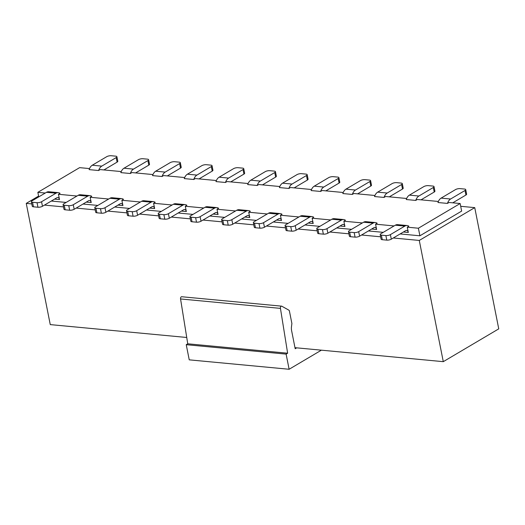 <?xml version="1.0" encoding="UTF-8"?>
<svg xmlns="http://www.w3.org/2000/svg" width="525" height="525" viewBox="0 0 525 525"><rect width="100%" height="100%" fill="white"/><g stroke="black" fill="none" stroke-linecap="round" stroke-linejoin="round"><path stroke-width="0.79" d="M294.984 347.688L296.71 347.845L295.194 348.744L291.598 330.592A8.164 5.23 -84.6 0 1 291.487 326.701L291.893 323.518L289.334 310.623A8.164 5.23 95.4 0 0 288.356 309.868L281.905 306.259A1.634 1.043 95.4 0 0 281.597 306.154A1.634 1.043 95.4 0 0 280.442 308.378L287.634 353.213L286.118 354.113L289.118 369.265L321.392 350.175M289.118 369.265L189.236 359.848L186.237 344.695L187.753 343.796L180.561 298.961A1.634 1.043 -84.6 0 1 181.716 296.737L281.603 306.154M180.561 298.961L280.442 308.378M187.753 343.796L287.634 353.213M186.237 344.695L286.118 354.113M31.802 203.91L26.25 203.385L50.256 324.608L186.736 337.477M296.71 347.845L443.284 361.666L498.75 328.86L474.744 207.631L419.278 240.443L443.284 361.666M419.278 240.443L393.284 237.996M380.632 236.801L361.574 235.003M348.922 233.809L329.864 232.011M317.212 230.816L298.147 229.025M285.502 227.83L266.438 226.032M253.785 224.838L234.727 223.04M222.075 221.852L203.011 220.054M190.365 218.859L171.301 217.061M158.648 215.867L139.591 214.069M126.938 212.881L107.881 211.083M95.228 209.888L76.164 208.09M63.512 206.896L44.454 205.098M460.701 206.305L474.744 207.631M26.25 203.385L38.594 196.088M419.895 235.797L461.646 211.102L460.149 203.523L418.392 228.224L419.895 235.797L400.142 233.933M383.25 232.345L368.432 230.948M351.54 229.353L336.722 227.955M319.823 226.36L305.005 224.963M288.113 223.374L273.295 221.977M256.403 220.382L241.585 218.984M224.693 217.389L209.869 215.998M192.977 214.403L178.159 213.006M161.267 211.411L146.449 210.013M129.557 208.425L114.739 207.027M97.84 205.433L83.022 204.035M66.13 202.44L51.312 201.042M386.781 240.128L382.285 239.702L381.386 235.161L385.882 235.581L386.781 240.128A3.268 1.057 -11.2 0 0 391.296 239.17L405.713 230.639A3.268 2.093 -84.6 0 1 406.626 230.423A3.268 2.093 -84.6 0 1 408.332 232.477L407.282 227.174L408.87 226.236A8.164 5.23 -84.6 0 0 407.085 225.54A8.164 5.23 -84.6 0 0 404.814 226.091L395.325 225.199A8.164 5.23 -84.6 0 1 397.596 224.648L407.085 225.54M355.071 237.136L350.575 236.716L349.676 232.168L354.165 232.595L355.071 237.136A3.268 1.057 -11.2 0 0 359.579 236.178L374.003 227.653A3.268 2.093 -84.6 0 1 374.909 227.43A3.268 2.093 -84.6 0 1 376.622 229.491L375.572 224.182L377.153 223.25A8.164 5.23 -84.6 0 0 375.368 222.554A8.164 5.23 -84.6 0 0 373.104 223.105L363.615 222.213A8.164 5.23 -84.6 0 1 365.879 221.662L375.368 222.554M323.354 234.15L318.859 233.723L317.96 229.176L322.455 229.602L323.354 234.15A3.268 1.057 -11.2 0 0 327.869 233.192L342.293 224.661A3.268 2.093 -84.6 0 1 343.199 224.438A3.268 2.093 -84.6 0 1 344.912 226.498L343.862 221.196L345.443 220.257A8.164 5.23 -84.6 0 0 343.658 219.562A8.164 5.23 -84.6 0 0 341.394 220.113L331.905 219.22A8.164 5.23 -84.6 0 1 334.169 218.669L343.658 219.562M291.644 231.157L287.149 230.738L286.25 226.19L290.745 226.61L291.644 231.157A3.268 1.057 -11.2 0 0 296.159 230.199L310.577 221.668A3.268 2.093 -84.6 0 1 311.489 221.452A3.268 2.093 -84.6 0 1 313.195 223.506L312.145 218.203L313.733 217.265A8.164 5.23 -84.6 0 0 311.948 216.576A8.164 5.23 -84.6 0 0 309.678 217.127L300.188 216.228A8.164 5.23 -84.6 0 1 302.459 215.677L311.948 216.576M259.934 228.165L255.439 227.745L254.54 223.197L259.035 223.624L259.934 228.165A3.268 1.057 -11.2 0 0 264.449 227.213L278.867 218.682A3.268 2.093 -84.6 0 1 279.772 218.459A3.268 2.093 -84.6 0 1 281.485 220.52L280.435 215.211L282.017 214.279A8.164 5.23 -84.6 0 0 280.232 213.583A8.164 5.23 -84.6 0 0 277.968 214.134L268.478 213.242A8.164 5.23 -84.6 0 1 270.743 212.691L280.232 213.583M228.218 225.179L223.722 224.752L222.823 220.211L227.318 220.631L228.218 225.179A3.268 1.057 -11.2 0 0 232.732 224.221L247.157 215.69A3.268 2.093 -84.6 0 1 248.062 215.467A3.268 2.093 -84.6 0 1 249.775 217.527L248.725 212.225L250.307 211.286A8.164 5.23 -84.6 0 0 248.522 210.591A8.164 5.23 -84.6 0 0 246.258 211.142L236.768 210.249A8.164 5.23 -84.6 0 1 239.032 209.698L248.522 210.591M196.507 222.187L192.012 221.767L191.113 217.219L195.608 217.639L196.507 222.187A3.268 1.057 -11.2 0 0 201.023 221.228L215.447 212.697A3.268 2.093 -84.6 0 1 216.352 212.481A3.268 2.093 -84.6 0 1 218.059 214.535L217.009 209.232L218.597 208.294A8.164 5.23 -84.6 0 0 216.812 207.605A8.164 5.23 -84.6 0 0 214.541 208.156L205.052 207.257A8.164 5.23 -84.6 0 1 207.323 206.706L216.812 207.605M164.798 219.201L160.302 218.774L159.403 214.226L163.898 214.653L164.798 219.201A3.268 1.057 -11.2 0 0 169.312 218.243L183.73 209.711A3.268 2.093 -84.6 0 1 184.636 209.488A3.268 2.093 -84.6 0 1 186.349 211.549L185.299 206.246L186.88 205.308A8.164 5.23 -84.6 0 0 185.095 204.612A8.164 5.23 -84.6 0 0 182.831 205.163L173.342 204.271A8.164 5.23 -84.6 0 1 175.613 203.72L185.095 204.612M133.081 216.208L128.592 215.782L127.687 211.24L132.182 211.66L133.081 216.208A3.268 1.057 -11.2 0 0 137.596 215.25L152.02 206.719A3.268 2.093 -84.6 0 1 152.926 206.496A3.268 2.093 -84.6 0 1 154.639 208.556L153.589 203.254L155.17 202.315A8.164 5.23 -84.6 0 0 153.385 201.62A8.164 5.23 -84.6 0 0 151.121 202.171L141.632 201.278A8.164 5.23 -84.6 0 1 143.896 200.727L153.385 201.62M101.371 213.216L96.876 212.796L95.977 208.248L100.472 208.674L101.371 213.216A3.268 1.057 -11.2 0 0 105.886 212.257L120.31 203.726A3.268 2.093 -84.6 0 1 121.216 203.51A3.268 2.093 -84.6 0 1 122.922 205.564L121.872 200.261L123.46 199.323A8.164 5.23 -84.6 0 0 121.675 198.634A8.164 5.23 -84.6 0 0 119.405 199.185L109.922 198.286A8.164 5.23 -84.6 0 1 112.186 197.735L121.675 198.634M69.661 210.23L65.166 209.803L64.267 205.255L68.762 205.682L69.661 210.23A3.268 1.057 -11.2 0 0 74.176 209.272L88.594 200.74A3.268 2.093 -84.6 0 1 89.499 200.517A3.268 2.093 -84.6 0 1 91.212 202.578L90.162 197.275L91.744 196.337A8.164 5.23 -84.6 0 0 89.959 195.641A8.164 5.23 -84.6 0 0 87.695 196.192L78.205 195.3A8.164 5.23 -84.6 0 1 80.476 194.749L89.959 195.641M37.951 207.237L33.456 206.811L32.55 202.269L37.045 202.689L37.951 207.237A3.268 1.057 -11.2 0 0 42.459 206.279L56.884 197.748A3.268 2.093 -84.6 0 1 57.789 197.531A3.268 2.093 -84.6 0 1 59.502 199.585L58.452 194.283L60.034 193.344A8.164 5.23 -84.6 0 0 58.249 192.649A8.164 5.23 -84.6 0 0 55.985 193.2L46.495 192.308A8.164 5.23 -84.6 0 1 48.759 191.756L58.249 192.649M115.71 156.161L111.215 155.735A3.268 1.057 -11.2 0 0 106.7 156.693L92.282 165.224A8.164 5.23 95.4 0 0 89.132 169.627L98.621 170.52A8.164 5.23 95.4 0 1 101.771 166.117L116.189 157.585A3.268 1.057 168.8 0 0 116.898 156.719A3.268 1.057 168.8 0 0 115.71 156.161M103.904 169.936L117.088 162.133A3.268 1.057 -11.2 0 0 117.797 161.267L116.898 156.719M147.42 159.147L142.931 158.727A3.268 1.057 -11.2 0 0 138.416 159.685L123.992 168.217A8.164 5.23 95.4 0 0 120.842 172.62L130.331 173.512A8.164 5.23 95.4 0 1 133.481 169.109L147.906 160.578A3.268 1.057 168.8 0 0 148.608 159.712A3.268 1.057 168.8 0 0 147.42 159.147M135.614 172.922L148.805 165.126A3.268 1.057 -11.2 0 0 149.507 164.253L148.608 159.712M179.137 162.14L174.641 161.72A3.268 1.057 -11.2 0 0 170.126 162.671L155.702 171.202A8.164 5.23 95.4 0 0 152.552 175.606L162.041 176.505A8.164 5.23 95.4 0 1 165.191 172.102L179.616 163.57A3.268 1.057 168.8 0 0 180.324 162.697A3.268 1.057 168.8 0 0 179.137 162.14M167.331 175.914L180.515 168.112A3.268 1.057 -11.2 0 0 181.223 167.245L180.324 162.697M210.847 165.132L206.351 164.706A3.268 1.057 -11.2 0 0 201.836 165.664L187.418 174.195A8.164 5.23 95.4 0 0 184.268 178.598L193.758 179.491A8.164 5.23 95.4 0 1 196.908 175.088L211.326 166.556A3.268 1.057 168.8 0 0 212.034 165.69A3.268 1.057 168.8 0 0 210.847 165.132M199.041 178.907L212.225 171.104A3.268 1.057 -11.2 0 0 212.933 170.238L212.034 165.69M242.557 168.118L238.068 167.698A3.268 1.057 -11.2 0 0 233.553 168.656L219.128 177.188A8.164 5.23 95.4 0 0 215.978 181.591L225.468 182.483A8.164 5.23 95.4 0 1 228.618 178.08L243.042 169.549A3.268 1.057 168.8 0 0 243.744 168.683A3.268 1.057 168.8 0 0 242.557 168.118M230.751 181.893L243.941 174.097A3.268 1.057 -11.2 0 0 244.643 173.224L243.744 168.683M274.273 171.111L269.778 170.684A3.268 1.057 -11.2 0 0 265.263 171.642L250.838 180.173A8.164 5.23 95.4 0 0 247.688 184.577L257.178 185.476A8.164 5.23 95.4 0 1 260.328 181.073L274.752 172.541A3.268 1.057 168.8 0 0 275.454 171.668A3.268 1.057 168.8 0 0 274.273 171.111M262.467 184.885L275.651 177.082A3.268 1.057 -11.2 0 0 276.36 176.216L275.454 171.668M305.983 174.103L301.488 173.677A3.268 1.057 -11.2 0 0 296.973 174.635L282.555 183.166A8.164 5.23 95.4 0 0 279.405 187.569L288.888 188.462A8.164 5.23 95.4 0 1 292.044 184.058L306.462 175.527A3.268 1.057 168.8 0 0 307.171 174.661A3.268 1.057 168.8 0 0 305.983 174.103M294.177 187.878L307.361 180.075A3.268 1.057 -11.2 0 0 308.07 179.209L307.171 174.661M337.693 177.089L333.198 176.669A3.268 1.057 -11.2 0 0 328.689 177.627L314.265 186.158A8.164 5.23 95.4 0 0 311.115 190.562L320.604 191.454A8.164 5.23 95.4 0 1 323.754 187.051L338.172 178.52A3.268 1.057 168.8 0 0 338.881 177.647A3.268 1.057 168.8 0 0 337.693 177.089M325.887 190.864L339.078 183.067A3.268 1.057 -11.2 0 0 339.78 182.195L338.881 177.647M369.41 180.082L364.914 179.655A3.268 1.057 -11.2 0 0 360.399 180.613L345.975 189.144A8.164 5.23 95.4 0 0 342.825 193.548L352.314 194.44A8.164 5.23 95.4 0 1 355.464 190.043L369.889 181.512A3.268 1.057 168.8 0 0 370.591 180.639A3.268 1.057 168.8 0 0 369.41 180.082M357.604 193.856L370.788 186.053A3.268 1.057 -11.2 0 0 371.497 185.187L370.591 180.639M401.12 183.074L396.624 182.648A3.268 1.057 -11.2 0 0 392.109 183.606L377.692 192.137A8.164 5.23 95.4 0 0 374.535 196.54L384.024 197.433A8.164 5.23 95.4 0 1 387.181 193.029L401.599 184.498A3.268 1.057 168.8 0 0 402.308 183.632A3.268 1.057 168.8 0 0 401.12 183.074M389.314 196.849L402.498 189.046A3.268 1.057 -11.2 0 0 403.207 188.173L402.308 183.632M432.83 186.06L428.334 185.64A3.268 1.057 -11.2 0 0 423.826 186.598L409.402 195.129A8.164 5.23 95.4 0 0 406.252 199.526L415.741 200.425A8.164 5.23 95.4 0 1 418.891 196.022L433.309 187.491A3.268 1.057 168.8 0 0 434.017 186.618A3.268 1.057 168.8 0 0 432.83 186.06M421.024 199.835L434.214 192.038A3.268 1.057 -11.2 0 0 434.917 191.166L434.017 186.618M464.546 189.052L460.051 188.626A3.268 1.057 -11.2 0 0 455.536 189.584L441.112 198.115A8.164 5.23 95.4 0 0 437.962 202.519L447.451 203.411A8.164 5.23 95.4 0 1 450.601 199.008L465.025 190.483A3.268 1.057 168.8 0 0 465.727 189.61A3.268 1.057 168.8 0 0 464.546 189.052M452.74 202.827L465.924 195.024A3.268 1.057 -11.2 0 0 466.627 194.158L465.727 189.61M385.882 235.581A3.268 1.057 -11.2 0 0 390.397 234.623L404.814 226.091M381.386 235.161A3.268 1.057 168.8 0 1 380.198 234.603A3.268 1.057 168.8 0 1 380.907 233.73L395.325 225.199M380.198 234.603L381.098 239.144A3.268 1.057 -11.2 0 0 382.285 239.702M354.165 232.595A3.268 1.057 -11.2 0 0 358.68 231.637L373.104 223.105M349.676 232.168A3.268 1.057 168.8 0 1 348.488 231.61A3.268 1.057 168.8 0 1 349.191 230.738L363.615 222.213M348.488 231.61L349.387 236.158A3.268 1.057 -11.2 0 0 350.575 236.716M322.455 229.602A3.268 1.057 -11.2 0 0 326.97 228.644L341.394 220.113M317.96 229.176A3.268 1.057 168.8 0 1 316.772 228.618A3.268 1.057 168.8 0 1 317.481 227.752L331.905 219.22M316.772 228.618L317.678 233.166A3.268 1.057 -11.2 0 0 318.859 233.723M290.745 226.61A3.268 1.057 -11.2 0 0 295.26 225.652L309.678 217.127M286.25 226.19A3.268 1.057 168.8 0 1 285.062 225.632A3.268 1.057 168.8 0 1 285.771 224.759L300.188 216.228M285.062 225.632L285.961 230.173A3.268 1.057 -11.2 0 0 287.149 230.738M259.035 223.624A3.268 1.057 -11.2 0 0 263.543 222.666L277.968 214.134M254.54 223.197A3.268 1.057 168.8 0 1 253.352 222.639A3.268 1.057 168.8 0 1 254.054 221.767L268.478 213.242M253.352 222.639L254.251 227.187A3.268 1.057 -11.2 0 0 255.439 227.745M227.318 220.631A3.268 1.057 -11.2 0 0 231.833 219.673L246.258 211.142M222.823 220.211A3.268 1.057 168.8 0 1 221.642 219.647A3.268 1.057 168.8 0 1 222.344 218.781L236.768 210.249M221.642 219.647L222.541 224.195A3.268 1.057 -11.2 0 0 223.722 224.752M195.608 217.639A3.268 1.057 -11.2 0 0 200.123 216.687L214.541 208.156M191.113 217.219A3.268 1.057 168.8 0 1 189.925 216.661A3.268 1.057 168.8 0 1 190.634 215.788L205.052 207.257M189.925 216.661L190.824 221.202A3.268 1.057 -11.2 0 0 192.012 221.767M163.898 214.653A3.268 1.057 -11.2 0 0 168.407 213.695L182.831 205.163M159.403 214.226A3.268 1.057 168.8 0 1 158.215 213.668A3.268 1.057 168.8 0 1 158.924 212.802L173.342 204.271M158.215 213.668L159.114 218.216A3.268 1.057 -11.2 0 0 160.302 218.774M132.182 211.66A3.268 1.057 -11.2 0 0 136.697 210.702L151.121 202.171M127.687 211.24A3.268 1.057 168.8 0 1 126.505 210.676A3.268 1.057 168.8 0 1 127.207 209.81L141.632 201.278M126.505 210.676L127.404 215.224A3.268 1.057 -11.2 0 0 128.592 215.782M100.472 208.674A3.268 1.057 -11.2 0 0 104.987 207.716L119.405 199.185M95.977 208.248A3.268 1.057 168.8 0 1 94.789 207.69A3.268 1.057 168.8 0 1 95.498 206.817L109.922 198.286M94.789 207.69L95.688 212.238A3.268 1.057 -11.2 0 0 96.876 212.796M68.762 205.682A3.268 1.057 -11.2 0 0 73.277 204.724L87.695 196.192M64.267 205.255A3.268 1.057 168.8 0 1 63.079 204.698A3.268 1.057 168.8 0 1 63.788 203.831L78.205 195.3M63.079 204.698L63.978 209.245A3.268 1.057 -11.2 0 0 65.166 209.803M37.045 202.689A3.268 1.057 -11.2 0 0 41.56 201.731L55.985 193.2M32.55 202.269A3.268 1.057 168.8 0 1 31.369 201.712A3.268 1.057 168.8 0 1 32.071 200.839L46.495 192.308M31.369 201.712L32.268 206.253A3.268 1.057 -11.2 0 0 33.456 206.811M121.242 171.57L100.203 169.588L98.621 170.52M152.959 174.562L131.913 172.574L130.331 173.512M184.669 177.548L163.629 175.567L162.041 176.505M216.379 180.541L195.339 178.552L193.758 179.491M248.095 183.527L227.049 181.545L225.468 182.483M279.805 186.519L258.759 184.537L257.178 185.476M311.515 189.512L290.476 187.523L288.888 188.462M343.232 192.498L322.186 190.516L320.604 191.454M374.942 195.49L353.896 193.508L352.314 194.44M406.652 198.483L385.613 196.494L384.024 197.433M438.368 201.469L417.322 199.487L415.741 200.425M460.149 203.523L449.033 202.479L447.451 203.411M38.752 196.888L37.852 192.34L79.603 167.646L89.532 168.577M76.972 196.028L58.452 194.283M108.682 199.021L90.162 197.275M140.398 202.007L121.872 200.261M172.108 204.999L153.589 203.254M203.818 207.992L185.299 206.246M235.535 210.978L217.009 209.232M267.245 213.97L248.725 212.225M298.955 216.963L280.435 215.211M330.665 219.949L312.145 218.203M362.381 222.941L343.862 221.196M394.091 225.927L375.572 224.182M418.392 228.224L407.282 227.174M45.262 193.036L37.852 192.34M403.397 232.011L408.332 232.477M371.687 229.025L376.622 229.491M339.97 226.032L344.912 226.498M308.26 223.04L313.195 223.506M276.55 220.054L281.485 220.52M244.834 217.061L249.775 217.527M213.124 214.069L218.059 214.535M181.414 211.083L186.349 211.549M149.697 208.09L154.639 208.556M117.987 205.098L122.922 205.564M86.277 202.112L91.212 202.578M54.567 199.119L59.502 199.585M92.282 165.224L101.771 166.117M117.088 162.133L116.189 157.585M123.992 168.217L133.481 169.109M148.805 165.126L147.906 160.578M155.702 171.202L165.191 172.102M180.515 168.112L179.616 163.57M187.418 174.195L196.908 175.088M212.225 171.104L211.326 166.556M219.128 177.188L228.618 178.08M243.941 174.097L243.042 169.549M250.838 180.173L260.328 181.073M275.651 177.082L274.752 172.541M282.555 183.166L292.044 184.058M307.361 180.075L306.462 175.527M314.265 186.158L323.754 187.051M339.078 183.067L338.172 178.52M345.975 189.144L355.464 190.043M370.788 186.053L369.889 181.512M377.692 192.137L387.181 193.029M402.498 189.046L401.599 184.498M409.402 195.129L418.891 196.022M434.214 192.038L433.309 187.491M441.112 198.115L450.601 199.008M465.924 195.024L465.025 190.483M390.397 234.623L391.296 239.17M358.68 231.637L359.579 236.178M326.97 228.644L327.869 233.192M295.26 225.652L296.159 230.199M263.543 222.666L264.449 227.213M231.833 219.673L232.732 224.221M200.123 216.687L201.023 221.228M168.407 213.695L169.312 218.243M136.697 210.702L137.596 215.25M104.987 207.716L105.886 212.257M73.277 204.724L74.176 209.272M41.56 201.731L42.459 206.279"/></g></svg>
